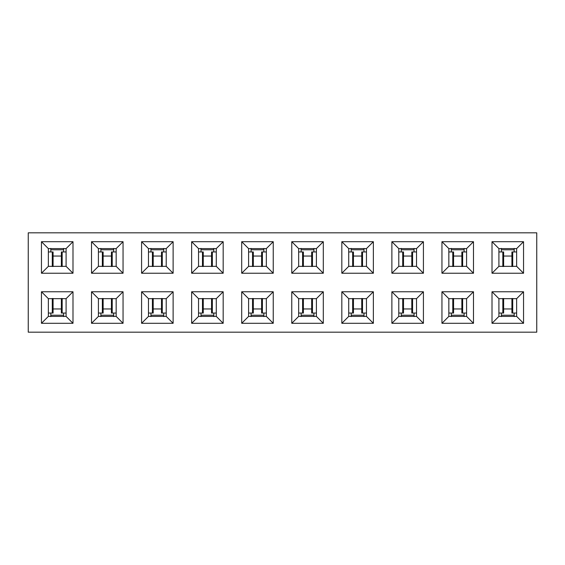 <?xml version="1.0" encoding="UTF-8"?>
<svg xmlns="http://www.w3.org/2000/svg" width="565" height="565" viewBox="0 0 565 565"><rect width="100%" height="100%" fill="white"/><g stroke="black" fill="none" stroke-linecap="round" stroke-linejoin="round"><path stroke-width="0.85" d="M28.25 332.171L28.25 232.829L28.25 332.171L536.75 332.171L28.25 332.171M536.75 332.171L536.75 232.829L28.25 232.829L536.75 232.829L536.75 332.171M191.641 323.3L191.641 291.766L223.175 291.766L223.175 323.3L191.641 323.3L223.175 323.3L216.275 316.4L198.541 316.4L191.641 323.3L198.541 316.4L198.541 298.659L191.641 291.766L191.641 323.3M191.641 273.234L191.641 241.7L223.175 241.7L223.175 273.234L191.641 273.234L223.175 273.234L216.275 266.341L198.541 266.341L191.641 273.234L198.541 266.341L198.541 248.6L191.641 241.7L191.641 273.234M523.543 291.766L523.543 323.3L492.009 323.3L492.009 291.766L523.543 291.766L516.643 298.659L516.643 316.4L523.543 323.3L523.543 291.766L492.009 291.766L492.009 323.3L523.543 323.3L516.643 316.4L498.909 316.4L492.009 323.3L498.909 316.4L498.909 298.659L492.009 291.766L498.909 298.659L516.643 298.659L523.543 291.766M473.484 291.766L473.484 323.3L441.95 323.3L441.95 291.766L473.484 291.766L466.584 298.659L466.584 316.4L473.484 323.3L473.484 291.766L441.95 291.766L441.95 323.3L473.484 323.3L466.584 316.4L448.843 316.4L441.95 323.3L448.843 316.4L448.843 298.659L441.95 291.766L448.843 298.659L466.584 298.659L473.484 291.766M423.418 291.766L423.418 323.3L391.884 323.3L391.884 291.766L423.418 291.766L416.525 298.659L416.525 316.4L423.418 323.3L423.418 291.766L391.884 291.766L391.884 323.3L423.418 323.3L416.525 316.4L398.784 316.4L391.884 323.3L398.784 316.4L398.784 298.659L391.884 291.766L398.784 298.659L416.525 298.659L423.418 291.766M373.359 291.766L373.359 323.3L341.825 323.3L341.825 291.766L373.359 291.766L366.459 298.659L366.459 316.4L373.359 323.3L373.359 291.766L341.825 291.766L341.825 323.3L373.359 323.3L366.459 316.4L348.725 316.4L341.825 323.3L348.725 316.4L348.725 298.659L341.825 291.766L348.725 298.659L366.459 298.659L373.359 291.766M323.3 291.766L323.3 323.3L291.766 323.3L291.766 291.766L323.3 291.766L316.4 298.659L316.4 316.4L323.3 323.3L323.3 291.766L291.766 291.766L291.766 323.3L323.3 323.3L316.4 316.4L298.659 316.4L291.766 323.3L298.659 316.4L298.659 298.659L291.766 291.766L298.659 298.659L316.4 298.659L323.3 291.766M273.234 291.766L273.234 323.3L241.7 323.3L241.7 291.766L273.234 291.766L266.341 298.659L266.341 316.4L273.234 323.3L273.234 291.766L241.7 291.766L241.7 323.3L273.234 323.3L266.341 316.4L248.6 316.4L241.7 323.3L248.6 316.4L248.6 298.659L241.7 291.766L248.6 298.659L266.341 298.659L273.234 291.766M492.009 273.234L492.009 241.7L523.543 241.7L523.543 273.234L492.009 273.234L498.909 266.341L498.909 248.6L492.009 241.7L492.009 273.234L523.543 273.234L523.543 241.7L492.009 241.7L498.909 248.6L516.643 248.6L523.543 241.7L516.643 248.6L516.643 266.341L523.543 273.234L516.643 266.341L498.909 266.341L492.009 273.234M441.95 273.234L441.95 241.7L473.484 241.7L473.484 273.234L441.95 273.234L448.843 266.341L448.843 248.6L441.95 241.7L441.95 273.234L473.484 273.234L473.484 241.7L441.95 241.7L448.843 248.6L466.584 248.6L473.484 241.7L466.584 248.6L466.584 266.341L473.484 273.234L466.584 266.341L448.843 266.341L441.95 273.234M391.884 273.234L391.884 241.7L423.418 241.7L423.418 273.234L391.884 273.234L398.784 266.341L398.784 248.6L391.884 241.7L391.884 273.234L423.418 273.234L423.418 241.7L391.884 241.7L398.784 248.6L416.525 248.6L423.418 241.7L416.525 248.6L416.525 266.341L423.418 273.234L416.525 266.341L398.784 266.341L391.884 273.234M341.825 273.234L341.825 241.7L373.359 241.7L373.359 273.234L341.825 273.234L348.725 266.341L348.725 248.6L341.825 241.7L341.825 273.234L373.359 273.234L373.359 241.7L341.825 241.7L348.725 248.6L366.459 248.6L373.359 241.7L366.459 248.6L366.459 266.341L373.359 273.234L366.459 266.341L348.725 266.341L341.825 273.234M291.766 273.234L291.766 241.7L323.3 241.7L323.3 273.234L291.766 273.234L298.659 266.341L298.659 248.6L291.766 241.7L291.766 273.234L323.3 273.234L323.3 241.7L291.766 241.7L298.659 248.6L316.4 248.6L323.3 241.7L316.4 248.6L316.4 266.341L323.3 273.234L316.4 266.341L298.659 266.341L291.766 273.234M241.7 273.234L241.7 241.7L273.234 241.7L273.234 273.234L241.7 273.234L248.6 266.341L248.6 248.6L241.7 241.7L241.7 273.234L273.234 273.234L273.234 241.7L241.7 241.7L248.6 248.6L266.341 248.6L273.234 241.7L266.341 248.6L266.341 266.341L273.234 273.234L266.341 266.341L248.6 266.341L241.7 273.234M173.116 291.766L173.116 323.3L141.582 323.3L141.582 291.766L173.116 291.766L166.216 298.659L166.216 316.4L173.116 323.3L173.116 291.766L141.582 291.766L141.582 323.3L173.116 323.3L166.216 316.4L148.475 316.4L141.582 323.3L148.475 316.4L148.475 298.659L141.582 291.766L148.475 298.659L166.216 298.659L173.116 291.766M123.05 291.766L123.05 323.3L91.516 323.3L91.516 291.766L123.05 291.766L116.157 298.659L116.157 316.4L123.05 323.3L123.05 291.766L91.516 291.766L91.516 323.3L123.05 323.3L116.157 316.4L98.416 316.4L91.516 323.3L98.416 316.4L98.416 298.659L91.516 291.766L98.416 298.659L116.157 298.659L123.05 291.766M72.991 291.766L72.991 323.3L41.457 323.3L41.457 291.766L72.991 291.766L66.091 298.659L66.091 316.4L72.991 323.3L72.991 291.766L41.457 291.766L41.457 323.3L72.991 323.3L66.091 316.4L48.357 316.4L41.457 323.3L48.357 316.4L48.357 298.659L41.457 291.766L48.357 298.659L66.091 298.659L72.991 291.766M141.582 273.234L141.582 241.7L173.116 241.7L173.116 273.234L141.582 273.234L148.475 266.341L148.475 248.6L141.582 241.7L141.582 273.234L173.116 273.234L173.116 241.7L141.582 241.7L148.475 248.6L166.216 248.6L173.116 241.7L166.216 248.6L166.216 266.341L173.116 273.234L166.216 266.341L148.475 266.341L141.582 273.234M91.516 273.234L91.516 241.7L123.05 241.7L123.05 273.234L91.516 273.234L98.416 266.341L98.416 248.6L91.516 241.7L91.516 273.234L123.05 273.234L123.05 241.7L91.516 241.7L98.416 248.6L116.157 248.6L123.05 241.7L116.157 248.6L116.157 266.341L123.05 273.234L116.157 266.341L98.416 266.341L91.516 273.234M41.457 273.234L41.457 241.7L72.991 241.7L72.991 273.234L41.457 273.234L48.357 266.341L48.357 248.6L41.457 241.7L41.457 273.234L72.991 273.234L72.991 241.7L41.457 241.7L48.357 248.6L66.091 248.6L72.991 241.7L66.091 248.6L66.091 266.341L72.991 273.234L66.091 266.341L48.357 266.341L41.457 273.234M191.641 291.766L198.541 298.659L216.275 298.659L223.175 291.766L191.641 291.766M191.641 241.7L198.541 248.6L216.275 248.6L223.175 241.7L191.641 241.7M198.541 316.4L216.275 316.4L223.175 323.3L223.175 291.766L216.275 298.659L198.541 298.659L198.541 316.4M198.541 266.341L216.275 266.341L223.175 273.234L223.175 241.7L216.275 248.6L198.541 248.6L198.541 266.341M166.216 316.4L166.216 298.659L148.475 298.659L148.475 316.4L166.216 316.4M116.157 316.4L116.157 298.659L98.416 298.659L98.416 316.4L116.157 316.4M66.091 316.4L66.091 298.659L48.357 298.659L48.357 316.4L66.091 316.4M148.475 248.6L148.475 266.341L166.216 266.341L166.216 248.6L148.475 248.6M98.416 248.6L98.416 266.341L116.157 266.341L116.157 248.6L98.416 248.6M48.357 248.6L48.357 266.341L66.091 266.341L66.091 248.6L48.357 248.6M216.275 248.6L216.275 266.341L216.275 248.6M216.275 298.659L216.275 316.4L216.275 298.659M248.6 248.6L248.6 266.341L266.341 266.341L266.341 248.6L248.6 248.6M298.659 248.6L298.659 266.341L316.4 266.341L316.4 248.6L298.659 248.6M348.725 248.6L348.725 266.341L366.459 266.341L366.459 248.6L348.725 248.6M398.784 248.6L398.784 266.341L416.525 266.341L416.525 248.6L398.784 248.6M448.843 248.6L448.843 266.341L466.584 266.341L466.584 248.6L448.843 248.6M498.909 248.6L498.909 266.341L516.643 266.341L516.643 248.6L498.909 248.6M266.341 316.4L266.341 298.659L248.6 298.659L248.6 316.4L266.341 316.4M316.4 316.4L316.4 298.659L298.659 298.659L298.659 316.4L316.4 316.4M366.459 316.4L366.459 298.659L348.725 298.659L348.725 316.4L366.459 316.4M416.525 316.4L416.525 298.659L398.784 298.659L398.784 316.4L416.525 316.4M466.584 316.4L466.584 298.659L448.843 298.659L448.843 316.4L466.584 316.4M516.643 316.4L516.643 298.659L498.909 298.659L498.909 316.4L516.643 316.4M511.918 251.948L516.643 251.948L511.918 251.948L511.918 266.539L511.918 251.948M498.909 251.948L503.415 251.948L498.909 251.948M501.374 248.402L501.374 249.794L514.185 249.794L514.185 248.402L514.185 249.794L501.374 249.794L501.374 251.948L501.374 248.402M503.634 256.044L511.918 256.044L503.634 256.044M514.185 251.948L514.185 249.794L514.185 251.948M461.859 251.948L466.584 251.948L461.859 251.948L461.859 266.539L461.859 251.948M448.843 251.948L453.356 251.948L448.843 251.948M451.308 248.402L451.308 249.794L464.119 249.794L464.119 248.402L464.119 249.794L451.308 249.794L451.308 251.948L451.308 248.402M453.575 256.044L461.859 256.044L453.575 256.044M464.119 251.948L464.119 249.794L464.119 251.948M411.8 251.948L416.525 251.948L411.8 251.948L411.8 266.539L411.8 251.948M398.784 251.948L403.29 251.948L398.784 251.948M401.249 248.402L401.249 249.794L414.06 249.794L414.06 248.402L414.06 249.794L401.249 249.794L401.249 251.948L401.249 248.402M403.509 256.044L411.8 256.044L403.509 256.044M414.06 251.948L414.06 249.794L414.06 251.948M361.734 251.948L366.459 251.948L361.734 251.948L361.734 266.539L361.734 251.948M348.725 251.948L353.231 251.948L348.725 251.948M351.19 248.402L351.19 249.794L364.001 249.794L364.001 248.402L364.001 249.794L351.19 249.794L351.19 251.948L351.19 248.402M353.45 256.044L361.734 256.044L353.45 256.044M364.001 251.948L364.001 249.794L364.001 251.948M311.675 251.948L316.4 251.948L311.675 251.948L311.675 266.539L311.675 251.948M298.659 251.948L303.172 251.948L298.659 251.948M313.935 249.794L301.124 249.794L301.124 251.948L301.124 249.794L313.935 249.794L313.935 248.402L313.935 251.948L313.935 249.794M303.391 256.044L311.675 256.044L303.391 256.044M301.124 248.402L301.124 249.794L301.124 248.402M261.609 251.948L266.341 251.948L261.609 251.948L261.609 266.539L261.609 251.948M248.6 251.948L253.106 251.948L248.6 251.948M251.065 248.402L251.065 249.794L263.876 249.794L263.876 248.402L263.876 249.794L251.065 249.794L251.065 251.948L251.065 248.402M253.325 256.044L261.609 256.044L253.325 256.044M263.876 251.948L263.876 249.794L263.876 251.948M198.541 251.948L203.047 251.948L198.541 251.948M211.55 251.948L216.275 251.948L211.55 251.948L211.55 266.539L211.55 251.948M213.81 249.794L200.999 249.794L200.999 251.948L200.999 249.794L213.81 249.794L213.81 248.402L213.81 251.948L213.81 249.794M203.266 256.044L211.55 256.044L203.266 256.044M200.999 248.402L200.999 249.794L200.999 248.402M161.491 251.948L166.216 251.948L161.491 251.948L161.491 266.539L161.491 251.948M148.475 251.948L152.988 251.948L148.475 251.948M163.751 249.794L150.94 249.794L150.94 251.948L150.94 249.794L163.751 249.794L163.751 248.402L163.751 251.948L163.751 249.794M153.2 256.044L161.491 256.044L153.2 256.044M150.94 248.402L150.94 249.794L150.94 248.402M111.425 251.948L116.157 251.948L111.425 251.948L111.425 266.539L111.425 251.948M98.416 251.948L102.922 251.948L98.416 251.948M113.692 249.794L100.881 249.794L100.881 251.948L100.881 249.794L113.692 249.794L113.692 248.402L113.692 251.948L113.692 249.794M103.141 256.044L111.425 256.044L103.141 256.044M100.881 248.402L100.881 249.794L100.881 248.402M61.366 251.948L66.091 251.948L61.366 251.948L61.366 266.539L61.366 251.948M48.357 251.948L52.863 251.948L48.357 251.948M63.626 249.794L50.815 249.794L50.815 251.948L50.815 249.794L63.626 249.794L63.626 248.402L63.626 251.948L63.626 249.794M53.082 256.044L61.366 256.044L53.082 256.044M50.815 248.402L50.815 249.794L50.815 248.402M516.643 313.052L512.137 313.052L516.643 313.052M503.634 313.052L498.909 313.052L503.634 313.052L503.634 298.461L503.634 313.052M466.584 313.052L462.078 313.052L466.584 313.052M453.575 313.052L448.843 313.052L453.575 313.052L453.575 298.461L453.575 313.052M416.525 313.052L412.012 313.052L416.525 313.052M403.509 313.052L398.784 313.052L403.509 313.052L403.509 298.461L403.509 313.052M366.459 313.052L361.953 313.052L366.459 313.052M353.45 313.052L348.725 313.052L353.45 313.052L353.45 298.461L353.45 313.052M316.4 313.052L311.894 313.052L316.4 313.052M303.391 313.052L298.659 313.052L303.391 313.052L303.391 298.461L303.391 313.052M266.341 313.052L261.828 313.052L266.341 313.052M253.325 313.052L248.6 313.052L253.325 313.052L253.325 298.461L253.325 313.052M216.275 313.052L211.769 313.052L216.275 313.052M203.266 313.052L198.541 313.052L203.266 313.052L203.266 298.461L203.266 313.052M166.216 313.052L161.71 313.052L166.216 313.052M153.2 313.052L148.475 313.052L153.2 313.052L153.2 298.461L153.2 313.052M116.157 313.052L111.644 313.052L116.157 313.052M103.141 313.052L98.416 313.052L103.141 313.052L103.141 298.461L103.141 313.052M66.091 313.052L61.585 313.052L66.091 313.052M53.082 313.052L48.357 313.052L53.082 313.052L53.082 298.461L53.082 313.052M263.876 316.598L263.876 315.206L251.065 315.206L251.065 316.598L251.065 315.206L263.876 315.206L263.876 313.052L263.876 316.598M261.609 308.956L253.325 308.956L261.609 308.956M251.065 313.052L251.065 315.206L251.065 313.052M301.124 315.206L313.935 315.206L313.935 313.052L313.935 315.206L301.124 315.206L301.124 316.598L301.124 313.052L301.124 315.206M311.675 308.956L303.391 308.956L311.675 308.956M313.935 316.598L313.935 315.206L313.935 316.598M364.001 316.598L364.001 315.206L351.19 315.206L351.19 316.598L351.19 315.206L364.001 315.206L364.001 313.052L364.001 316.598M361.734 308.956L353.45 308.956L361.734 308.956M351.19 313.052L351.19 315.206L351.19 313.052M401.249 315.206L414.06 315.206L414.06 313.052L414.06 315.206L401.249 315.206L401.249 316.598L401.249 313.052L401.249 315.206M411.8 308.956L403.509 308.956L411.8 308.956M414.06 316.598L414.06 315.206L414.06 316.598M451.308 315.206L464.119 315.206L464.119 313.052L464.119 315.206L451.308 315.206L451.308 316.598L451.308 313.052L451.308 315.206M461.859 308.956L453.575 308.956L461.859 308.956M464.119 316.598L464.119 315.206L464.119 316.598M501.374 315.206L514.185 315.206L514.185 313.052L514.185 315.206L501.374 315.206L501.374 316.598L501.374 313.052L501.374 315.206M511.918 308.956L503.634 308.956L511.918 308.956M514.185 316.598L514.185 315.206L514.185 316.598M63.626 316.598L63.626 315.206L50.815 315.206L50.815 316.598L50.815 315.206L63.626 315.206L63.626 313.052L63.626 316.598M61.366 308.956L53.082 308.956L61.366 308.956M50.815 313.052L50.815 315.206L50.815 313.052M100.881 315.206L113.692 315.206L113.692 313.052L113.692 315.206L100.881 315.206L100.881 316.598L100.881 313.052L100.881 315.206M111.425 308.956L103.141 308.956L111.425 308.956M113.692 316.598L113.692 315.206L113.692 316.598M163.751 316.598L163.751 315.206L150.94 315.206L150.94 316.598L150.94 315.206L163.751 315.206L163.751 313.052L163.751 316.598M161.491 308.956L153.2 308.956L161.491 308.956M150.94 313.052L150.94 315.206L150.94 313.052M213.81 316.598L213.81 315.206L200.999 315.206L200.999 316.598L200.999 315.206L213.81 315.206L213.81 313.052L213.81 316.598M211.55 308.956L203.266 308.956L211.55 308.956M200.999 313.052L200.999 315.206L200.999 313.052M512.716 266.539L512.716 251.948L512.716 266.539M502.836 266.539L502.836 251.948L502.836 266.539M462.657 266.539L462.657 251.948L462.657 266.539M452.777 266.539L452.777 251.948L452.777 266.539M412.591 266.539L412.591 251.948L412.591 266.539M402.718 266.539L402.718 251.948L402.718 266.539M362.532 266.539L362.532 251.948L362.532 266.539M352.652 266.539L352.652 251.948L352.652 266.539M312.466 266.539L312.466 251.948L312.466 266.539M302.593 266.539L302.593 251.948L302.593 266.539M262.407 266.539L262.407 251.948L262.407 266.539M252.534 266.539L252.534 251.948L252.534 266.539M202.468 266.539L202.468 251.948L202.468 266.539M212.348 266.539L212.348 251.948L212.348 266.539M162.282 266.539L162.282 251.948L162.282 266.539M152.409 266.539L152.409 251.948L152.409 266.539M112.223 266.539L112.223 251.948L112.223 266.539M102.343 266.539L102.343 251.948L102.343 266.539M62.164 266.539L62.164 251.948L62.164 266.539M52.284 266.539L52.284 251.948L52.284 266.539M512.716 298.461L512.716 313.052L512.716 298.461M502.836 298.461L502.836 313.052L502.836 298.461M462.657 298.461L462.657 313.052L462.657 298.461M452.777 298.461L452.777 313.052L452.777 298.461M412.591 298.461L412.591 313.052L412.591 298.461M402.718 298.461L402.718 313.052L402.718 298.461M362.532 298.461L362.532 313.052L362.532 298.461M352.652 298.461L352.652 313.052L352.652 298.461M312.466 298.461L312.466 313.052L312.466 298.461M302.593 298.461L302.593 313.052L302.593 298.461M262.407 298.461L262.407 313.052L262.407 298.461M252.534 298.461L252.534 313.052L252.534 298.461M212.348 298.461L212.348 313.052L212.348 298.461M202.468 298.461L202.468 313.052L202.468 298.461M162.282 298.461L162.282 313.052L162.282 298.461M152.409 298.461L152.409 313.052L152.409 298.461M112.223 298.461L112.223 313.052L112.223 298.461M102.343 298.461L102.343 313.052L102.343 298.461M62.164 298.461L62.164 313.052L62.164 298.461M52.284 298.461L52.284 313.052L52.284 298.461M503.634 251.948L503.634 266.539M453.575 251.948L453.575 266.539M403.509 251.948L403.509 266.539M353.45 251.948L353.45 266.539M303.391 251.948L303.391 266.539M253.325 251.948L253.325 266.539M203.266 251.948L203.266 266.539M153.2 251.948L153.2 266.539M103.141 251.948L103.141 266.539M53.082 251.948L53.082 266.539M511.918 313.052L511.918 298.461M461.859 313.052L461.859 298.461M411.8 313.052L411.8 298.461M361.734 313.052L361.734 298.461M311.675 313.052L311.675 298.461M261.609 313.052L261.609 298.461M211.55 313.052L211.55 298.461M161.491 313.052L161.491 298.461M111.425 313.052L111.425 298.461M61.366 313.052L61.366 298.461"/></g></svg>
